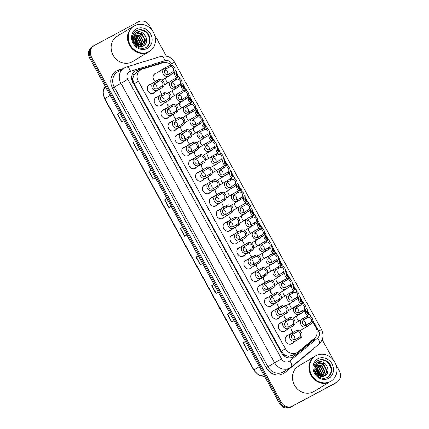 <?xml version="1.0" encoding="UTF-8"?>
<svg xmlns="http://www.w3.org/2000/svg" width="429" height="429" viewBox="0 0 429 429"><rect width="100%" height="100%" fill="white"/><g stroke="black" fill="none" stroke-linecap="round" stroke-linejoin="round"><path stroke-width="0.64" d="M155.362 81.472A4.746 4.226 -121.1 0 1 154.998 73.606A4.746 4.226 -121.1 0 1 155.164 73.509A4.746 4.226 -121.1 0 1 156.408 73.102M182.802 142.069A4.746 4.226 -121.1 0 1 181.698 143.082A4.746 4.226 -121.1 0 1 181.531 143.179A4.746 4.226 -121.1 0 1 175.579 141.109A4.746 4.226 -121.1 0 1 176.796 134.958A4.746 4.226 -121.1 0 1 176.963 134.867A4.746 4.226 -121.1 0 1 178.207 134.454M175.911 129.531A4.746 4.226 -121.1 0 1 174.807 130.545A4.746 4.226 -121.1 0 1 174.641 130.641A4.746 4.226 -121.1 0 1 168.688 128.577A4.746 4.226 -121.1 0 1 169.905 122.421A4.746 4.226 -121.1 0 1 170.072 122.329A4.746 4.226 -121.1 0 1 171.316 121.916M169.021 116.999A4.746 4.226 -121.1 0 1 167.916 118.007A4.746 4.226 -121.1 0 1 167.75 118.104A4.746 4.226 -121.1 0 1 161.792 116.039A4.746 4.226 -121.1 0 1 163.015 109.888A4.746 4.226 -121.1 0 1 163.181 109.792A4.746 4.226 -121.1 0 1 164.425 109.379M162.13 104.462A4.746 4.226 -121.1 0 1 161.025 105.475A4.746 4.226 -121.1 0 1 160.859 105.566A4.746 4.226 -121.1 0 1 154.901 103.502A4.746 4.226 -121.1 0 1 156.118 97.351A4.746 4.226 -121.1 0 1 156.285 97.254A4.746 4.226 -121.1 0 1 157.534 96.847M189.698 154.606A4.746 4.226 -121.1 0 1 188.588 155.62A4.746 4.226 -121.1 0 1 188.422 155.711A4.746 4.226 -121.1 0 1 182.47 153.646A4.746 4.226 -121.1 0 1 183.687 147.496A4.746 4.226 -121.1 0 1 183.853 147.399A4.746 4.226 -121.1 0 1 185.097 146.991M196.589 167.144A4.746 4.226 -121.1 0 1 195.485 168.157A4.746 4.226 -121.1 0 1 195.318 168.248A4.746 4.226 -121.1 0 1 189.361 166.184A4.746 4.226 -121.1 0 1 190.578 160.033A4.746 4.226 -121.1 0 1 190.744 159.937A4.746 4.226 -121.1 0 1 191.994 159.529M203.48 179.676A4.746 4.226 -121.1 0 1 202.375 180.689A4.746 4.226 -121.1 0 1 202.209 180.786A4.746 4.226 -121.1 0 1 196.251 178.721A4.746 4.226 -121.1 0 1 197.474 172.571A4.746 4.226 -121.1 0 1 197.64 172.474A4.746 4.226 -121.1 0 1 198.884 172.061M210.371 192.213A4.746 4.226 -121.1 0 1 209.266 193.227A4.746 4.226 -121.1 0 1 209.1 193.323A4.746 4.226 -121.1 0 1 203.148 191.254A4.746 4.226 -121.1 0 1 204.365 185.103A4.746 4.226 -121.1 0 1 204.531 185.012A4.746 4.226 -121.1 0 1 205.775 184.599M217.262 204.751A4.746 4.226 -121.1 0 1 216.157 205.764A4.746 4.226 -121.1 0 1 215.991 205.861A4.746 4.226 -121.1 0 1 210.038 203.791A4.746 4.226 -121.1 0 1 211.256 197.64A4.746 4.226 -121.1 0 1 211.422 197.544A4.746 4.226 -121.1 0 1 212.666 197.136M224.158 217.288A4.746 4.226 -121.1 0 1 223.053 218.302A4.746 4.226 -121.1 0 1 222.882 218.393A4.746 4.226 -121.1 0 1 216.929 216.329A4.746 4.226 -121.1 0 1 218.147 210.178A4.746 4.226 -121.1 0 1 218.313 210.081A4.746 4.226 -121.1 0 1 219.557 209.674M231.049 229.821A4.746 4.226 -121.1 0 1 229.944 230.834A4.746 4.226 -121.1 0 1 229.778 230.931A4.746 4.226 -121.1 0 1 223.82 228.866A4.746 4.226 -121.1 0 1 225.037 222.715A4.746 4.226 -121.1 0 1 225.204 222.619A4.746 4.226 -121.1 0 1 226.453 222.206M237.939 242.358A4.746 4.226 -121.1 0 1 236.835 243.372A4.746 4.226 -121.1 0 1 236.669 243.468A4.746 4.226 -121.1 0 1 230.711 241.404A4.746 4.226 -121.1 0 1 231.933 235.248A4.746 4.226 -121.1 0 1 232.1 235.156A4.746 4.226 -121.1 0 1 233.344 234.743M244.83 254.896A4.746 4.226 -121.1 0 1 243.726 255.909A4.746 4.226 -121.1 0 1 243.559 256.006A4.746 4.226 -121.1 0 1 237.607 253.936A4.746 4.226 -121.1 0 1 238.824 247.785A4.746 4.226 -121.1 0 1 238.991 247.694A4.746 4.226 -121.1 0 1 240.235 247.281M251.721 267.433A4.746 4.226 -121.1 0 1 250.616 268.447A4.746 4.226 -121.1 0 1 250.45 268.538A4.746 4.226 -121.1 0 1 244.498 266.473A4.746 4.226 -121.1 0 1 245.715 260.323A4.746 4.226 -121.1 0 1 245.881 260.226A4.746 4.226 -121.1 0 1 247.125 259.818M258.617 279.971A4.746 4.226 -121.1 0 1 257.513 280.984A4.746 4.226 -121.1 0 1 257.341 281.075A4.746 4.226 -121.1 0 1 251.389 279.011A4.746 4.226 -121.1 0 1 252.606 272.86A4.746 4.226 -121.1 0 1 252.772 272.764A4.746 4.226 -121.1 0 1 254.016 272.356M265.508 292.503A4.746 4.226 -121.1 0 1 264.403 293.516A4.746 4.226 -121.1 0 1 264.237 293.613A4.746 4.226 -121.1 0 1 258.279 291.548A4.746 4.226 -121.1 0 1 259.497 285.398A4.746 4.226 -121.1 0 1 259.663 285.301A4.746 4.226 -121.1 0 1 260.912 284.888M272.399 305.04A4.746 4.226 -121.1 0 1 271.294 306.054A4.746 4.226 -121.1 0 1 271.128 306.15A4.746 4.226 -121.1 0 1 265.17 304.081A4.746 4.226 -121.1 0 1 266.393 297.93A4.746 4.226 -121.1 0 1 266.559 297.839A4.746 4.226 -121.1 0 1 267.803 297.426M279.29 317.578A4.746 4.226 -121.1 0 1 278.185 318.591A4.746 4.226 -121.1 0 1 278.019 318.688A4.746 4.226 -121.1 0 1 272.066 316.618A4.746 4.226 -121.1 0 1 273.284 310.467A4.746 4.226 -121.1 0 1 273.45 310.371A4.746 4.226 -121.1 0 1 274.694 309.963M286.181 330.115A4.746 4.226 -121.1 0 1 285.076 331.129A4.746 4.226 -121.1 0 1 284.91 331.22A4.746 4.226 -121.1 0 1 278.957 329.156A4.746 4.226 -121.1 0 1 280.175 323.005A4.746 4.226 -121.1 0 1 280.341 322.908A4.746 4.226 -121.1 0 1 281.585 322.501M293.077 342.648A4.746 4.226 -121.1 0 1 291.972 343.661A4.746 4.226 -121.1 0 1 291.8 343.758A4.746 4.226 -121.1 0 1 285.848 341.693A4.746 4.226 -121.1 0 1 287.065 335.542A4.746 4.226 -121.1 0 1 287.232 335.446A4.746 4.226 -121.1 0 1 288.476 335.033M155.239 91.924A4.746 4.226 -121.1 0 1 154.129 92.937A4.746 4.226 -121.1 0 1 153.963 93.034A4.746 4.226 -121.1 0 1 148.01 90.964A4.746 4.226 -121.1 0 1 149.228 84.813A4.746 4.226 -121.1 0 1 149.394 84.717A4.746 4.226 -121.1 0 1 150.638 84.309M171.289 65.246A8.896 7.92 58.9 0 0 162.918 62.838L142.289 69.155A8.896 7.92 58.9 0 0 141.012 69.686A8.896 7.92 58.9 0 0 140.696 69.863A8.896 7.92 58.9 0 0 138.315 81.22L285.403 348.772A8.896 7.92 58.9 0 0 296.975 352.643A8.896 7.92 58.9 0 0 297.812 352.053L314.414 338.411A8.896 7.92 58.9 0 0 315.964 327.643L312.757 321.814M286.052 355.598A8.896 7.92 -121.1 0 1 283.242 353.834L283.317 353.968A2.965 2.638 58.9 0 0 286.052 355.598L288.25 356.172L292.54 355.325L296.975 352.643M136.578 72.362L133.821 75.268L133.108 77.397A2.965 2.638 58.9 0 0 133.001 80.55L132.196 80.984M133.001 80.55L133.076 80.684A8.896 7.92 -121.1 0 1 133.108 77.397M133.076 80.684L134.143 83.735L281.231 351.287L283.242 353.834M174.903 95.329A4.746 4.226 -121.1 0 1 172.683 90.363M181.794 107.867A4.746 4.226 -121.1 0 1 179.574 102.901M188.69 120.404A4.746 4.226 -121.1 0 1 186.47 115.433M195.581 132.936A4.746 4.226 -121.1 0 1 193.361 127.971M202.472 145.474A4.746 4.226 -121.1 0 1 200.252 140.508M209.363 158.011A4.746 4.226 -121.1 0 1 207.143 153.046M216.254 170.549A4.746 4.226 -121.1 0 1 214.033 165.578M223.15 183.081A4.746 4.226 -121.1 0 1 220.93 178.115M230.041 195.619A4.746 4.226 -121.1 0 1 227.82 190.653M236.931 208.156A4.746 4.226 -121.1 0 1 234.711 203.19M243.822 220.694A4.746 4.226 -121.1 0 1 241.602 215.728M250.713 233.231A4.746 4.226 -121.1 0 1 248.493 228.26M257.609 245.763A4.746 4.226 -121.1 0 1 255.389 240.798M264.5 258.301A4.746 4.226 -121.1 0 1 262.28 253.335M271.391 270.838A4.746 4.226 -121.1 0 1 269.171 265.873M278.282 283.376A4.746 4.226 -121.1 0 1 276.061 278.405M285.172 295.908A4.746 4.226 -121.1 0 1 282.952 290.942M292.069 308.446A4.746 4.226 -121.1 0 1 289.848 303.48M298.959 320.983A4.746 4.226 -121.1 0 1 296.739 316.017M168.012 82.792A4.746 4.226 -121.1 0 1 165.792 77.826M182.931 131.617A4.746 4.226 -121.1 0 1 180.7 126.641M176.04 119.08A4.746 4.226 -121.1 0 1 173.809 114.103M169.149 106.542A4.746 4.226 -121.1 0 1 166.919 101.566M162.253 94.01A4.746 4.226 -121.1 0 1 160.022 89.028M189.822 144.155A4.746 4.226 -121.1 0 1 187.591 139.173M196.713 156.692A4.746 4.226 -121.1 0 1 194.482 151.71M203.609 169.224A4.746 4.226 -121.1 0 1 201.378 164.248M210.5 181.762A4.746 4.226 -121.1 0 1 208.269 176.786M217.39 194.299A4.746 4.226 -121.1 0 1 215.16 189.323M224.281 206.837A4.746 4.226 -121.1 0 1 222.05 201.855M231.172 219.369A4.746 4.226 -121.1 0 1 228.941 214.393M238.068 231.907A4.746 4.226 -121.1 0 1 235.837 226.93M244.959 244.444A4.746 4.226 -121.1 0 1 242.728 239.468M251.85 256.982A4.746 4.226 -121.1 0 1 249.619 252M258.741 269.514A4.746 4.226 -121.1 0 1 256.51 264.537M265.631 282.051A4.746 4.226 -121.1 0 1 263.401 277.075M272.528 294.589A4.746 4.226 -121.1 0 1 270.297 289.613M279.418 307.126A4.746 4.226 -121.1 0 1 277.188 302.145M286.309 319.664A4.746 4.226 -121.1 0 1 284.078 314.682M293.2 332.196A4.746 4.226 -121.1 0 1 290.969 327.22M335.859 364.505L339.334 370.833A8.896 7.92 -121.1 0 1 336.953 382.191L336.025 382.748A8.896 7.92 -121.1 0 1 335.714 382.925L291.506 406.628A8.896 7.92 -121.1 0 1 280.239 402.579L90.589 57.609A8.896 7.92 -121.1 0 1 92.975 46.252L92.047 46.809A8.896 7.92 -121.1 0 0 89.666 58.167L279.311 403.137A8.896 7.92 -121.1 0 0 290.578 407.185L334.792 383.488A8.896 7.92 -121.1 0 0 335.103 383.306L336.025 382.748A8.896 7.92 -121.1 0 1 335.714 382.925L291.506 406.628A8.896 7.92 -121.1 0 1 280.239 402.579L90.589 57.609A8.896 7.92 -121.1 0 1 92.975 46.252A8.896 7.92 -121.1 0 1 93.286 46.075M245.42 341.484L243.136 342.819L247.42 350.611L249.689 349.244M245.404 341.452L243.136 342.819M229.708 312.907L227.429 314.248L231.714 322.04L233.977 320.672M229.692 312.88L227.429 314.248M214.001 284.336L211.722 285.671L216.002 293.463L218.27 292.095M213.985 284.304L211.722 285.671M198.295 255.759L196.01 257.094L200.295 264.891L202.558 263.524M198.278 255.732L196.01 257.094M119.75 112.886L117.466 114.227L121.75 122.018L124.019 120.651M119.734 112.859L117.466 114.227M135.457 141.463L133.178 142.798L137.457 150.595L139.725 149.228M135.441 141.431L133.178 142.798M151.164 170.034L148.884 171.375L153.169 179.166L155.432 177.799M151.147 170.007L148.884 171.375M166.876 198.611L164.591 199.946L168.876 207.743L171.144 206.376M166.86 198.579L164.591 199.946M182.582 227.182L180.303 228.523L184.588 236.315L186.851 234.947M182.566 227.156L180.303 228.523M163.288 62.736A8.896 7.92 58.9 0 0 160.521 63.031L136.792 70.297A8.896 7.92 58.9 0 0 135.516 70.828A8.896 7.92 58.9 0 0 135.205 71.005A8.896 7.92 58.9 0 0 132.818 82.363L281.622 353.035A8.896 7.92 58.9 0 0 293.2 356.907A8.896 7.92 58.9 0 0 294.037 356.317L313.127 340.626A8.896 7.92 58.9 0 0 315.358 337.473M336.953 382.191A8.896 7.92 -121.1 0 1 336.642 382.368L292.428 406.07A8.896 7.92 -121.1 0 1 281.161 402.021L91.516 57.052A8.896 7.92 -121.1 0 1 93.897 45.694A8.896 7.92 -121.1 0 1 94.208 45.512L138.422 21.815A8.896 7.92 -121.1 0 1 149.689 25.863L152.182 30.405M154.494 34.604L166.345 56.161M322.233 339.72L333.548 360.306M314.2 338.583A8.896 7.92 -121.1 0 1 312.205 341.184L293.114 356.874A8.896 7.92 -121.1 0 1 292.728 357.169M134.754 71.3A8.896 7.92 -121.1 0 1 135.87 70.855L159.593 63.594A8.896 7.92 -121.1 0 1 161.492 63.278M162.918 87.226L158.339 89.908C153.319 93.114 148.772 84.84 154.134 82.255L158.719 79.59A4.446 3.958 58.9 0 1 163.61 81.907A4.446 3.958 58.9 0 1 162.918 87.226L162.183 85.886A2.965 2.638 58.9 0 0 162.446 82.534A2.965 2.638 58.9 0 0 159.459 80.931L154.869 83.591C151.823 85.409 154.461 90.208 157.604 88.572L158.939 87.956M152.719 93.442L159.459 89.371M148.123 85.827L155.175 81.574M159.459 80.931L158.719 79.59M156.821 88.739A2.965 2.638 58.9 0 0 154.145 84.39M158.746 88.068L162.183 85.886M166.747 68.597L165.723 69.316C162.682 71.134 165.315 75.928 168.458 74.292L173.037 71.605A2.965 2.638 58.9 0 0 173.305 68.254A2.965 2.638 58.9 0 0 170.313 66.651L166.559 68.704M167.675 74.458A2.965 2.638 58.9 0 0 165.004 70.109M173.037 71.605L173.777 72.946L169.192 75.627C164.178 78.834 159.631 70.565 164.988 67.975L169.578 65.31L170.313 66.651M153.893 74.619L166.034 67.299M173.777 72.946A4.446 3.958 58.9 0 0 174.469 67.632A4.446 3.958 58.9 0 0 169.578 65.31M161.964 80.137L170.318 75.091M177.354 76.346L175.82 73.729M179.579 78.319L179.949 78.094A4.446 3.958 58.9 0 1 179.376 78.201M174.962 70.935L175.756 70.458A4.446 3.958 58.9 0 0 177.043 77.735M175.933 72.801L178.207 76.705M175.756 70.458L176.491 71.799A2.965 2.638 58.9 0 0 176.222 75.15A2.965 2.638 58.9 0 0 179.215 76.753L179.949 78.094M169.809 99.759L165.229 102.445C160.215 105.652 155.668 97.378 161.025 94.793L165.61 92.122A4.446 3.958 58.9 0 1 170.506 94.444A4.446 3.958 58.9 0 1 169.809 99.759L169.074 98.418A2.965 2.638 58.9 0 0 169.342 95.072A2.965 2.638 58.9 0 0 166.35 93.463L161.76 96.128C158.714 97.946 161.352 102.745 164.495 101.105L165.83 100.493M159.609 105.979L166.35 101.904M155.014 98.364L162.065 94.112M166.35 93.463L165.61 92.122M163.712 101.271A2.965 2.638 58.9 0 0 161.041 96.927M165.637 100.606L169.074 98.418M176.7 112.296L172.12 114.977C167.106 118.19 162.559 109.915 167.916 107.33L172.506 104.66A4.446 3.958 58.9 0 1 177.397 106.982A4.446 3.958 58.9 0 1 176.7 112.296L175.965 110.955A2.965 2.638 58.9 0 0 176.233 107.604A2.965 2.638 58.9 0 0 173.241 106.001L168.651 108.666C165.605 110.484 168.243 115.278 171.386 113.642L172.721 113.031M166.506 118.517L173.241 114.441M161.91 110.902L168.956 106.649M173.241 106.001L172.506 104.66M170.603 113.808A2.965 2.638 58.9 0 0 167.932 109.465M172.528 113.143L175.965 110.955M183.596 124.834L179.016 127.515C173.997 130.722 169.45 122.453 174.807 119.863L179.397 117.197A4.446 3.958 58.9 0 1 184.288 119.519A4.446 3.958 58.9 0 1 183.596 124.834L182.856 123.493A2.965 2.638 58.9 0 0 183.124 120.141A2.965 2.638 58.9 0 0 180.132 118.538L175.541 121.203C172.501 123.021 175.134 127.815 178.282 126.18L179.612 125.568M173.396 131.054L180.137 126.979M168.801 123.434L175.852 119.187M180.132 118.538L179.397 117.197M177.493 126.346A2.965 2.638 58.9 0 0 174.823 121.997M179.419 125.681L182.856 123.493M190.487 137.371L185.907 140.052C180.888 143.259 176.34 134.985 181.698 132.4L186.288 129.735A4.446 3.958 58.9 0 1 191.178 132.057A4.446 3.958 58.9 0 1 190.487 137.371L189.752 136.031A2.965 2.638 58.9 0 0 190.015 132.679A2.965 2.638 58.9 0 0 187.023 131.076L182.432 133.735C179.392 135.553 182.03 140.353 185.172 138.717L186.508 138.106M180.287 143.586L187.028 139.516M175.692 135.972L182.743 131.724M187.023 131.076L186.288 129.735M184.39 138.883A2.965 2.638 58.9 0 0 181.714 134.534M186.315 138.218L189.752 136.031M173.638 81.135L172.614 81.848C169.573 83.666 172.211 88.465 175.354 86.83L179.928 84.143A2.965 2.638 58.9 0 0 180.196 80.791A2.965 2.638 58.9 0 0 177.204 79.188L173.45 81.242M174.571 86.996A2.965 2.638 58.9 0 0 171.895 82.647M179.928 84.143L180.668 85.484L176.088 88.165C171.069 91.372 166.522 83.097 171.879 80.513L176.469 77.847L177.204 79.188M164.119 85.14L172.925 79.832M180.668 85.484A4.446 3.958 58.9 0 0 181.36 80.169A4.446 3.958 58.9 0 0 176.469 77.847M168.854 92.675L177.209 87.629M180.529 93.667L179.504 94.385C176.464 96.203 179.102 101.003 182.245 99.362L186.824 96.681A2.965 2.638 58.9 0 0 187.087 93.329A2.965 2.638 58.9 0 0 184.1 91.72L180.346 93.779M181.462 99.528A2.965 2.638 58.9 0 0 178.786 95.184M186.824 96.681L187.559 98.016L182.979 100.702C177.96 103.909 173.413 95.635 178.775 93.05L183.36 90.38L184.1 91.72M171.01 97.678L179.815 92.369M187.559 98.016A4.446 3.958 58.9 0 0 188.251 92.702A4.446 3.958 58.9 0 0 183.36 90.38M175.745 105.212L184.1 100.161M187.419 106.204L186.401 106.923C183.355 108.741 185.993 113.54 189.135 111.899L193.715 109.213A2.965 2.638 58.9 0 0 193.983 105.861A2.965 2.638 58.9 0 0 190.991 104.258L187.237 106.312M188.352 112.066A2.965 2.638 58.9 0 0 185.682 107.722M193.715 109.213L194.45 110.553L189.87 113.235C184.856 116.447 180.309 108.172 185.666 105.588L190.251 102.917L190.991 104.258M177.906 110.215L186.706 104.907M194.45 110.553A4.446 3.958 58.9 0 0 195.141 105.239A4.446 3.958 58.9 0 0 190.251 102.917M182.636 117.75L190.991 112.698M184.245 88.883L182.716 86.267M186.47 90.851L186.846 90.632A4.446 3.958 58.9 0 1 186.266 90.739M181.853 83.473L182.647 82.995A4.446 3.958 58.9 0 0 183.939 90.272M182.824 85.339L185.097 89.243M182.647 82.995L183.381 84.336A2.965 2.638 58.9 0 0 183.113 87.682A2.965 2.638 58.9 0 0 186.106 89.291L186.846 90.632M191.141 101.421L189.607 98.804M193.366 103.389L193.736 103.164A4.446 3.958 58.9 0 1 193.157 103.276M188.744 96.01L189.538 95.528A4.446 3.958 58.9 0 0 190.83 102.81M189.72 97.871L191.988 101.78M189.538 95.528L190.272 96.868A2.965 2.638 58.9 0 0 190.009 100.22A2.965 2.638 58.9 0 0 192.996 101.829L193.736 103.164M198.032 113.958L196.498 111.336M200.257 115.927L200.627 115.701A4.446 3.958 58.9 0 1 200.048 115.809M195.635 108.548L196.428 108.065A4.446 3.958 58.9 0 0 197.721 115.347M196.611 110.409L198.879 114.318M196.428 108.065L197.168 109.406A2.965 2.638 58.9 0 0 196.9 112.757A2.965 2.638 58.9 0 0 199.893 114.361L200.627 115.701M204.923 126.496L203.389 123.874M207.148 128.464L207.518 128.239A4.446 3.958 58.9 0 1 206.944 128.346M202.526 121.08L203.319 120.603A4.446 3.958 58.9 0 0 204.612 127.88M203.502 122.946L205.77 126.85M203.319 120.603L204.059 121.943A2.965 2.638 58.9 0 0 203.791 125.295A2.965 2.638 58.9 0 0 206.783 126.898L207.518 128.239M148.938 51.7A14.827 13.197 -121.1 0 1 148.879 51.737A14.827 13.197 -121.1 0 1 148.359 52.032A14.827 13.197 -121.1 0 1 129.751 45.576A14.827 13.197 -121.1 0 1 133.558 26.351A14.827 13.197 -121.1 0 1 133.617 26.319M148.879 51.737L132.405 61.679A14.827 13.197 -121.1 0 1 131.88 61.98A14.827 13.197 -121.1 0 1 113.272 55.518A14.827 13.197 -121.1 0 1 117.079 36.299L133.558 26.351M149.517 51.351L148.997 51.668A14.827 13.197 -121.1 0 1 148.477 51.963A14.827 13.197 -121.1 0 1 129.869 45.506A14.827 13.197 -121.1 0 1 133.676 26.282L134.197 25.971A14.827 13.197 -121.1 0 1 134.717 25.67A14.827 13.197 -121.1 0 1 153.325 32.132A14.827 13.197 -121.1 0 1 149.517 51.351A14.827 13.197 -121.1 0 1 148.997 51.646A14.827 13.197 -121.1 0 1 130.389 45.19A14.827 13.197 -121.1 0 1 134.197 25.971M135.998 30.909A9.669 8.607 -121.1 0 1 136.041 30.888A9.669 8.607 -121.1 0 1 148.08 34.931A9.669 8.607 -121.1 0 1 145.983 47.453M135.8 34.497C142.144 30.647 148.75 43.254 141.522 46.681M133.339 41.983L133.837 36.964L136.17 34.272C142.514 30.421 149.12 43.034 141.892 46.461L141.538 46.632M135.087 35.055L140.256 36.025L143.243 42.042L141.297 46.67M135.248 34.91L140.626 35.8L143.608 41.822L141.436 46.648M134.497 35.736L138.787 36.91L141.774 42.927L140.562 46.713M134.636 35.553L139.157 36.685L142.138 42.707L140.766 46.713M134.004 36.578L137.318 37.795L140.304 43.817L139.656 46.654M134.116 36.352L137.688 37.575L140.669 43.592L139.897 46.681M133.612 37.623L135.854 38.68L138.835 44.702L138.605 46.412L134.636 38.32L133.596 37.677M133.698 37.339L136.218 38.46L139.2 44.482L138.883 46.493M133.387 38.964L134.384 39.57L137.36 45.882M133.419 38.589L134.749 39.345L137.736 45.367L137.693 46.053M133.44 40.353L136.186 45.131M133.837 36.964C132.754 40.562 133.827 43.479 137.055 45.721L137.242 45.817C139.221 46.884 141.168 46.997 143.082 46.155C151.453 42.46 143.554 28.191 136.175 32.459L132.518 37.237M136.32 32.395L141.978 33.891L145.94 41.693L145.683 43.833M136.631 32.266L142.16 33.778L146.128 41.581L145.946 43.367M134.186 37.795L134.819 38.208L138.771 45.576M330.303 381.606A14.827 13.197 -121.1 0 1 330.244 381.638A14.827 13.197 -121.1 0 1 329.724 381.933A14.827 13.197 -121.1 0 1 311.116 375.477A14.827 13.197 -121.1 0 1 314.924 356.258A14.827 13.197 -121.1 0 1 314.983 356.22M330.244 381.638L313.771 391.586A14.827 13.197 -121.1 0 1 313.25 391.881A14.827 13.197 -121.1 0 1 294.637 385.424A14.827 13.197 -121.1 0 1 298.445 366.2L314.924 356.258M330.882 381.258L330.362 381.569A14.827 13.197 -121.1 0 1 329.842 381.864A14.827 13.197 -121.1 0 1 311.234 375.407A14.827 13.197 -121.1 0 1 315.042 356.188L315.562 355.872A14.827 13.197 -121.1 0 1 316.082 355.577A14.827 13.197 -121.1 0 1 334.69 362.033A14.827 13.197 -121.1 0 1 330.882 381.258A14.827 13.197 -121.1 0 1 330.362 381.553A14.827 13.197 -121.1 0 1 311.754 375.091A14.827 13.197 -121.1 0 1 315.562 355.872M317.369 360.816A9.669 8.607 -121.1 0 1 317.412 360.789A9.669 8.607 -121.1 0 1 329.445 364.838A9.669 8.607 -121.1 0 1 327.354 377.354M317.165 364.398C323.509 360.548 330.115 373.16 322.887 376.587M314.704 371.889L315.202 366.87L317.535 364.178C323.879 360.328 330.486 372.94 323.257 376.362L322.908 376.539M316.452 364.961L321.621 365.926L324.608 371.948L322.662 376.571M316.613 364.811L321.991 365.706L324.973 371.723L322.806 376.555M315.862 365.642L320.152 366.811L323.139 372.833L321.927 376.619M316.001 365.454L320.522 366.591L323.504 372.608L322.131 376.614M315.369 366.484L318.688 367.696L321.67 373.718L321.026 376.555M315.481 366.253L319.053 367.476L322.034 373.498L321.262 376.587M314.977 367.524L317.219 368.586L320.2 374.603L319.97 376.319M315.068 367.245L317.583 368.361L320.57 374.383L320.249 376.399M314.752 368.865L315.749 369.471L318.726 375.788M314.784 368.495L316.114 369.251L319.101 375.268L319.058 375.96M314.806 370.254L317.551 375.032M315.202 366.87C314.119 370.463 315.192 373.38 318.42 375.622L318.608 375.724C320.586 376.785 322.533 376.898 324.447 376.061C332.818 372.367 324.919 358.092 317.54 362.366L313.883 367.144M317.685 362.296L323.343 363.792L327.311 371.6L327.048 373.734M314.961 367.583L316.001 368.221L319.959 376.313M317.996 362.167L323.525 363.679L327.493 371.487L327.311 373.273M315.551 367.696L316.184 368.114L320.141 375.482M194.316 118.742L193.291 119.46C190.245 121.278 192.884 126.072 196.026 124.437L200.606 121.75A2.965 2.638 58.9 0 0 200.874 118.399A2.965 2.638 58.9 0 0 197.882 116.795L194.128 118.849M195.243 124.603A2.965 2.638 58.9 0 0 192.573 120.254M200.606 121.75L201.34 123.091L196.761 125.772C191.747 128.979 187.2 120.71 192.557 118.125L197.147 115.455L197.882 116.795M184.797 122.753L193.597 117.444M201.34 123.091A4.446 3.958 58.9 0 0 202.038 117.777A4.446 3.958 58.9 0 0 197.147 115.455M189.527 130.282L197.882 125.236M197.378 149.903L192.798 152.59C187.779 155.797 183.231 147.522 188.594 144.938L193.179 142.272A4.446 3.958 58.9 0 1 198.069 144.589A4.446 3.958 58.9 0 1 197.378 149.903L196.643 148.568A2.965 2.638 58.9 0 0 196.906 145.216A2.965 2.638 58.9 0 0 193.919 143.608L189.328 146.273C186.283 148.091 188.921 152.89 192.063 151.255L193.399 150.638M194.214 151.882L193.919 152.054M182.582 148.509L189.634 144.257M193.919 143.608L193.179 142.272M191.28 151.421A2.965 2.638 58.9 0 0 188.604 147.072M193.206 150.751L196.643 148.568M204.268 162.441L199.689 165.122C194.675 168.334 190.127 160.06 195.485 157.475L200.07 154.805A4.446 3.958 58.9 0 1 204.965 157.127A4.446 3.958 58.9 0 1 204.268 162.441L203.534 161.1A2.965 2.638 58.9 0 0 203.802 157.749A2.965 2.638 58.9 0 0 200.81 156.145L196.219 158.81C193.173 160.628 195.812 165.428 198.954 163.787L200.289 163.176M194.069 168.661L200.81 164.586M189.473 161.047L196.525 156.794M200.81 156.145L200.07 154.805M198.171 163.953A2.965 2.638 58.9 0 0 195.501 159.609M200.096 163.288L203.534 161.1M211.159 174.978L206.58 177.66C201.566 180.866 197.018 172.597 202.375 170.013L206.966 167.342A4.446 3.958 58.9 0 1 211.856 169.664A4.446 3.958 58.9 0 1 211.159 174.978L210.424 173.638A2.965 2.638 58.9 0 0 210.693 170.286A2.965 2.638 58.9 0 0 207.7 168.683L203.11 171.348C200.064 173.166 202.703 177.96 205.845 176.324L207.18 175.713M200.965 181.199L207.7 177.123M196.369 173.584L203.416 169.332M207.7 168.683L206.966 167.342M205.062 176.491A2.965 2.638 58.9 0 0 202.391 172.147M206.987 175.826L210.424 173.638M218.055 187.516L213.476 190.197C208.456 193.404 203.909 185.135 209.266 182.545L213.857 179.88A4.446 3.958 58.9 0 1 218.747 182.202A4.446 3.958 58.9 0 1 218.055 187.516L217.315 186.175A2.965 2.638 58.9 0 0 217.583 182.824A2.965 2.638 58.9 0 0 214.591 181.22L210.001 183.88C206.96 185.698 209.599 190.497 212.741 188.862L214.071 188.251M207.856 193.731L214.597 189.661M203.26 186.116L210.312 181.869M214.591 181.22L213.857 179.88M211.953 189.028A2.965 2.638 58.9 0 0 209.282 184.679M213.878 188.363L217.315 186.175M201.206 131.279L200.182 131.993C197.142 133.81 199.775 138.61 202.917 136.974L207.497 134.288A2.965 2.638 58.9 0 0 207.765 130.936A2.965 2.638 58.9 0 0 204.772 129.333L201.019 131.387M202.134 137.141A2.965 2.638 58.9 0 0 199.464 132.792M207.497 134.288L208.237 135.628L203.652 138.31C198.638 141.516 194.09 133.247 199.447 130.657L204.038 127.992L204.772 129.333M191.688 135.285L200.493 129.982M208.237 135.628A4.446 3.958 58.9 0 0 208.928 130.314A4.446 3.958 58.9 0 0 204.038 127.992M196.423 142.819L204.778 137.773M208.097 143.817L207.073 144.53C204.032 146.348 206.671 151.147 209.813 149.512L214.387 146.825A2.965 2.638 58.9 0 0 214.656 143.474A2.965 2.638 58.9 0 0 211.663 141.865L207.909 143.924M209.03 149.678A2.965 2.638 58.9 0 0 206.354 145.329M214.387 146.825L215.127 148.161L210.548 150.847C205.529 154.054 200.981 145.78 206.338 143.195L210.929 140.53L211.663 141.865M198.579 147.823L207.384 142.514M215.127 148.161A4.446 3.958 58.9 0 0 215.819 142.846A4.446 3.958 58.9 0 0 210.929 140.53M203.314 155.357L211.669 150.311M214.988 156.349L213.964 157.068C210.923 158.886 213.562 163.685 216.704 162.044L221.284 159.357A2.965 2.638 58.9 0 0 221.546 156.006A2.965 2.638 58.9 0 0 218.559 154.402L214.806 156.456M215.921 162.21A2.965 2.638 58.9 0 0 213.245 157.867M221.284 159.357L222.018 160.698L217.439 163.379C212.419 166.591 207.872 158.317 213.234 155.732L217.819 153.062L218.559 154.402M205.47 160.36L214.275 155.051M222.018 160.698A4.446 3.958 58.9 0 0 222.71 155.384A4.446 3.958 58.9 0 0 217.819 153.062M210.205 167.895L218.559 162.843M221.879 168.887L220.86 169.605C217.814 171.423 220.452 176.217 223.595 174.582L228.174 171.895A2.965 2.638 58.9 0 0 228.442 168.543A2.965 2.638 58.9 0 0 225.45 166.94L221.696 168.994M222.812 174.748A2.965 2.638 58.9 0 0 220.141 170.404M228.174 171.895L228.909 173.236L224.329 175.917C219.316 179.124 214.768 170.855 220.125 168.27L224.71 165.599L225.45 166.94M212.366 172.898L221.166 167.589M228.909 173.236A4.446 3.958 58.9 0 0 229.606 167.921A4.446 3.958 58.9 0 0 224.71 165.599M217.095 180.427L225.45 175.381M211.813 139.028L210.28 136.411M214.039 140.996L214.409 140.776A4.446 3.958 58.9 0 1 213.835 140.884M209.422 133.617L210.215 133.14A4.446 3.958 58.9 0 0 211.508 140.417M210.392 135.484L212.666 139.387M210.215 133.14L210.95 134.481A2.965 2.638 58.9 0 0 210.682 137.832A2.965 2.638 58.9 0 0 213.674 139.436L214.409 140.776M218.704 151.566L217.176 148.949M220.93 153.534L221.305 153.309A4.446 3.958 58.9 0 1 220.726 153.421M216.313 146.155L217.106 145.678A4.446 3.958 58.9 0 0 218.399 152.955M217.283 148.016L219.557 151.925M217.106 145.678L217.841 147.013A2.965 2.638 58.9 0 0 217.573 150.364A2.965 2.638 58.9 0 0 220.565 151.973L221.305 153.309M225.6 164.103L224.067 161.481M227.826 166.071L228.196 165.846A4.446 3.958 58.9 0 1 227.617 165.959M223.203 158.692L223.997 158.21A4.446 3.958 58.9 0 0 225.289 165.492M224.179 160.553L226.448 164.463M223.997 158.21L224.732 159.55A2.965 2.638 58.9 0 0 224.469 162.902A2.965 2.638 58.9 0 0 227.456 164.505L228.196 165.846M224.946 200.053L220.367 202.735C215.347 205.941 210.8 197.667 216.157 195.082L220.747 192.417A4.446 3.958 58.9 0 1 225.638 194.734A4.446 3.958 58.9 0 1 224.946 200.053L224.211 198.713A2.965 2.638 58.9 0 0 224.474 195.361A2.965 2.638 58.9 0 0 221.482 193.752L216.892 196.418C213.851 198.236 216.489 203.035 219.632 201.399L220.967 200.783M214.747 206.269L221.487 202.198M210.151 198.654L217.203 194.401M221.482 193.752L220.747 192.417M218.849 201.566A2.965 2.638 58.9 0 0 216.173 197.217M220.774 200.895L224.211 198.713M231.837 212.586L227.257 215.272C222.238 218.479 217.691 210.205 223.053 207.62L227.638 204.949A4.446 3.958 58.9 0 1 232.529 207.271A4.446 3.958 58.9 0 1 231.837 212.586L231.102 211.245A2.965 2.638 58.9 0 0 231.365 207.899A2.965 2.638 58.9 0 0 228.378 206.29L223.788 208.955C220.742 210.773 223.38 215.572 226.523 213.932L227.858 213.32M221.637 218.806L228.378 214.731M217.042 211.191L224.094 206.939M228.378 206.29L227.638 204.949M225.74 214.098A2.965 2.638 58.9 0 0 223.064 209.754M227.665 213.433L231.102 211.245M238.728 225.123L234.148 227.804C229.134 231.017 224.587 222.742 229.944 220.157L234.529 217.487A4.446 3.958 58.9 0 1 239.425 219.809A4.446 3.958 58.9 0 1 238.728 225.123L237.993 223.782A2.965 2.638 58.9 0 0 238.261 220.431A2.965 2.638 58.9 0 0 235.269 218.828L230.679 221.493C227.633 223.311 230.271 228.105 233.414 226.469L234.749 225.858M228.534 231.344L235.269 227.268M223.933 223.729L230.984 219.476M235.269 218.828L234.529 217.487M232.631 226.635A2.965 2.638 58.9 0 0 229.96 222.292M234.556 225.97L237.993 223.782M245.619 237.661L241.039 240.342C236.025 243.549 231.478 235.28 236.835 232.69L241.425 230.024A4.446 3.958 58.9 0 1 246.316 232.346A4.446 3.958 58.9 0 1 245.619 237.661L244.884 236.32A2.965 2.638 58.9 0 0 245.152 232.968A2.965 2.638 58.9 0 0 242.16 231.365L237.569 234.03C234.524 235.848 237.162 240.642 240.304 239.007L241.64 238.395M235.424 243.876L242.16 239.806M230.829 236.261L237.881 232.014M242.16 231.365L241.425 230.024M239.521 239.173A2.965 2.638 58.9 0 0 236.851 234.824M241.447 238.508L244.884 236.32M252.515 250.198L247.935 252.879C242.916 256.086 238.368 247.812 243.726 245.227L248.316 242.562A4.446 3.958 58.9 0 1 253.207 244.884A4.446 3.958 58.9 0 1 252.515 250.198L251.775 248.858A2.965 2.638 58.9 0 0 252.043 245.506A2.965 2.638 58.9 0 0 249.051 243.903L244.46 246.562C241.42 248.38 244.058 253.18 247.201 251.544L248.53 250.927M242.315 256.413L249.056 252.343M237.72 248.799L244.771 244.546M249.051 243.903L248.316 242.562M246.412 251.71A2.965 2.638 58.9 0 0 243.742 247.361M248.337 251.045L251.775 248.858M259.406 262.73L254.826 265.417C249.807 268.624 245.259 260.349 250.616 257.765L255.207 255.099A4.446 3.958 58.9 0 1 260.097 257.416A4.446 3.958 58.9 0 1 259.406 262.73L258.671 261.395A2.965 2.638 58.9 0 0 258.934 258.043A2.965 2.638 58.9 0 0 255.941 256.435L251.351 259.1C248.311 260.918 250.949 265.717 254.091 264.082L255.427 263.465M249.206 268.951L255.947 264.881M244.61 261.336L251.662 257.084M255.941 256.435L255.207 255.099M253.308 264.248A2.965 2.638 58.9 0 0 250.633 259.899M255.234 263.578L258.671 261.395M228.775 181.424L227.751 182.137C224.705 183.955 227.343 188.755 230.486 187.119L235.065 184.432A2.965 2.638 58.9 0 0 235.333 181.081A2.965 2.638 58.9 0 0 232.341 179.478L228.587 181.531M229.703 187.285A2.965 2.638 58.9 0 0 227.032 182.936M235.065 184.432L235.8 185.773L231.22 188.454C226.206 191.661 221.659 183.392 227.016 180.802L231.606 178.137L232.341 179.478M219.257 185.435L228.056 180.126M235.8 185.773A4.446 3.958 58.9 0 0 236.497 180.459A4.446 3.958 58.9 0 0 231.606 178.137M223.986 192.964L232.341 187.918M235.666 193.962L234.642 194.675C231.601 196.493 234.234 201.292 237.382 199.657L241.956 196.97A2.965 2.638 58.9 0 0 242.224 193.618A2.965 2.638 58.9 0 0 239.232 192.015L235.478 194.069M236.594 199.823A2.965 2.638 58.9 0 0 233.923 195.474M241.956 196.97L242.696 198.311L238.111 200.992C233.097 204.199 228.55 195.924 233.907 193.34L238.497 190.674L239.232 192.015M226.147 197.967L234.953 192.659M242.696 198.311A4.446 3.958 58.9 0 0 243.388 192.991A4.446 3.958 58.9 0 0 238.497 190.674M230.882 205.502L239.237 200.456M242.557 206.494L241.532 207.212C238.492 209.03 241.13 213.83 244.273 212.189L248.847 209.502A2.965 2.638 58.9 0 0 249.115 206.156A2.965 2.638 58.9 0 0 246.123 204.547L242.374 206.606M243.49 212.355A2.965 2.638 58.9 0 0 240.814 208.011M248.847 209.502L249.587 210.843L245.007 213.529C239.988 216.736 235.441 208.462 240.798 205.877L245.388 203.207L246.123 204.547M233.038 210.505L241.843 205.196M249.587 210.843A4.446 3.958 58.9 0 0 250.279 205.529A4.446 3.958 58.9 0 0 245.388 203.207M237.773 218.039L246.128 212.988M249.447 219.031L248.429 219.75C245.383 221.568 248.021 226.362 251.163 224.726L255.743 222.04A2.965 2.638 58.9 0 0 256.006 218.688A2.965 2.638 58.9 0 0 253.019 217.085L249.265 219.139M250.38 224.893A2.965 2.638 58.9 0 0 247.705 220.549M255.743 222.04L256.478 223.38L251.898 226.062C246.879 229.274 242.331 220.999 247.694 218.415L252.279 215.744L253.019 217.085M239.929 223.042L248.734 217.734M256.478 223.38A4.446 3.958 58.9 0 0 257.169 218.066A4.446 3.958 58.9 0 0 252.279 215.744M244.664 230.577L253.019 225.525M256.338 231.569L255.319 232.287C252.273 234.105 254.912 238.899 258.054 237.264L262.634 234.577A2.965 2.638 58.9 0 0 262.902 231.226A2.965 2.638 58.9 0 0 259.91 229.622L256.156 231.676M257.271 237.43A2.965 2.638 58.9 0 0 254.601 233.081M262.634 234.577L263.368 235.918L258.789 238.599C253.775 241.806 249.228 233.537 254.585 230.947L259.17 228.282L259.91 229.622M246.825 235.58L255.625 230.271M263.368 235.918A4.446 3.958 58.9 0 0 264.066 230.604A4.446 3.958 58.9 0 0 259.17 228.282M251.555 243.109L259.91 238.063M263.234 244.106L262.21 244.82C259.164 246.637 261.803 251.437 264.945 249.801L269.525 247.115A2.965 2.638 58.9 0 0 269.793 243.763A2.965 2.638 58.9 0 0 266.8 242.16L263.047 244.214M264.162 249.968A2.965 2.638 58.9 0 0 261.492 245.619M269.525 247.115L270.259 248.455L265.68 251.137C260.666 254.343 256.118 246.074 261.476 243.484L266.066 240.819L266.8 242.16M253.716 248.112L262.516 242.809M270.259 248.455A4.446 3.958 58.9 0 0 270.956 243.141A4.446 3.958 58.9 0 0 266.066 240.819M258.446 255.646L266.8 250.6M232.491 176.641L230.958 174.018M234.717 178.609L235.087 178.384A4.446 3.958 58.9 0 1 234.507 178.491M230.094 171.225L230.888 170.747A4.446 3.958 58.9 0 0 232.18 178.03M231.07 173.091L233.338 176.995M230.888 170.747L231.628 172.088A2.965 2.638 58.9 0 0 231.36 175.44A2.965 2.638 58.9 0 0 234.352 177.043L235.087 178.384M239.382 189.173L237.848 186.556M241.607 191.141L241.977 190.921A4.446 3.958 58.9 0 1 241.404 191.028M236.985 183.762L237.779 183.285A4.446 3.958 58.9 0 0 239.071 190.562M237.961 185.628L240.229 189.532M237.779 183.285L238.519 184.626A2.965 2.638 58.9 0 0 238.251 187.977A2.965 2.638 58.9 0 0 241.243 189.58L241.977 190.921M246.273 201.71L244.744 199.094M248.498 203.678L248.868 203.459A4.446 3.958 58.9 0 1 248.294 203.566M243.881 196.3L244.675 195.822A4.446 3.958 58.9 0 0 245.967 203.099M244.852 198.166L247.125 202.07M244.675 195.822L245.409 197.163A2.965 2.638 58.9 0 0 245.141 200.509A2.965 2.638 58.9 0 0 248.134 202.118L248.868 203.459M253.164 214.248L251.635 211.631M255.389 216.216L255.764 215.991A4.446 3.958 58.9 0 1 255.185 216.103M250.772 208.837L251.566 208.355A4.446 3.958 58.9 0 0 252.858 215.637M251.743 210.698L254.016 214.607M251.566 208.355L252.3 209.695A2.965 2.638 58.9 0 0 252.032 213.047A2.965 2.638 58.9 0 0 255.024 214.65L255.764 215.991M260.06 226.785L258.526 224.163M262.285 228.754L262.655 228.528A4.446 3.958 58.9 0 1 262.076 228.636M257.663 221.375L258.456 220.892A4.446 3.958 58.9 0 0 259.749 228.174M258.639 223.236L260.907 227.145M258.456 220.892L259.191 222.233A2.965 2.638 58.9 0 0 258.928 225.584A2.965 2.638 58.9 0 0 261.915 227.188L262.655 228.528M266.951 239.323L265.417 236.701M269.176 241.291L269.546 241.066A4.446 3.958 58.9 0 1 268.967 241.173M264.554 233.907L265.347 233.43A4.446 3.958 58.9 0 0 266.64 240.707M265.53 235.773L267.798 239.677M265.347 233.43L266.087 234.77A2.965 2.638 58.9 0 0 265.819 238.122A2.965 2.638 58.9 0 0 268.811 239.725L269.546 241.066M266.296 275.268L261.717 277.949C256.698 281.161 252.15 272.887 257.513 270.302L262.098 267.632A4.446 3.958 58.9 0 1 266.988 269.954A4.446 3.958 58.9 0 1 266.296 275.268L265.562 273.927A2.965 2.638 58.9 0 0 265.824 270.576A2.965 2.638 58.9 0 0 262.838 268.972L258.247 271.637C255.201 273.455 257.84 278.255 260.982 276.614L262.317 276.003M256.097 281.488L262.838 277.413M251.501 273.874L258.553 269.621M262.838 268.972L262.098 267.632M260.199 276.78A2.965 2.638 58.9 0 0 257.523 272.436M262.124 276.115L265.562 273.927M273.187 287.805L268.608 290.487C263.594 293.693 259.046 285.424 264.403 282.84L268.994 280.169A4.446 3.958 58.9 0 1 273.884 282.491A4.446 3.958 58.9 0 1 273.187 287.805L272.453 286.465A2.965 2.638 58.9 0 0 272.721 283.113A2.965 2.638 58.9 0 0 269.728 281.51L265.138 284.175C262.092 285.993 264.731 290.787 267.873 289.151L269.208 288.54M262.993 294.026L269.728 289.95M258.392 286.411L265.444 282.159M269.728 281.51L268.994 280.169M267.09 289.318A2.965 2.638 58.9 0 0 264.42 284.969M269.015 288.653L272.453 286.465M280.078 300.343L275.498 303.024C270.484 306.231 265.937 297.962 271.294 295.372L275.885 292.707A4.446 3.958 58.9 0 1 280.775 295.029A4.446 3.958 58.9 0 1 280.078 300.343L279.343 299.002A2.965 2.638 58.9 0 0 279.611 295.651A2.965 2.638 58.9 0 0 276.619 294.047L272.029 296.707C268.983 298.525 271.621 303.324 274.764 301.689L276.099 301.078M269.884 306.558L276.619 302.488M265.288 298.943L272.34 294.696M276.619 294.047L275.885 292.707M273.981 301.855A2.965 2.638 58.9 0 0 271.31 297.506M275.906 301.19L279.343 299.002M286.974 312.875L282.395 315.562C277.375 318.768 272.828 310.494 278.185 307.909L282.775 305.244A4.446 3.958 58.9 0 1 287.666 307.561A4.446 3.958 58.9 0 1 286.974 312.875L286.234 311.54A2.965 2.638 58.9 0 0 286.502 308.188A2.965 2.638 58.9 0 0 283.51 306.579L278.92 309.245C275.879 311.063 278.518 315.862 281.66 314.226L282.995 313.61M276.775 319.096L283.515 315.025M272.179 311.481L279.231 307.228M283.51 306.579L282.775 305.244M280.872 314.393A2.965 2.638 58.9 0 0 278.201 310.044M282.797 313.722L286.234 311.54M293.865 325.413L289.285 328.094C284.266 331.306 279.719 323.032 285.076 320.447L289.666 317.776A4.446 3.958 58.9 0 1 294.557 320.098A4.446 3.958 58.9 0 1 293.865 325.413L293.13 324.072A2.965 2.638 58.9 0 0 293.393 320.72A2.965 2.638 58.9 0 0 290.401 319.117L285.811 321.782C282.77 323.6 285.408 328.399 288.551 326.759L289.886 326.147M283.666 331.633L290.406 327.558M279.07 324.018L286.122 319.766M290.401 319.117L289.666 317.776M287.768 326.925A2.965 2.638 58.9 0 0 285.092 322.581M289.693 326.26L293.13 324.072M300.756 337.95L296.176 340.631C291.162 343.844 286.61 335.569 291.972 332.984L296.557 330.314A4.446 3.958 58.9 0 1 301.448 332.636A4.446 3.958 58.9 0 1 300.756 337.95L300.021 336.609A2.965 2.638 58.9 0 0 300.284 333.258A2.965 2.638 58.9 0 0 297.297 331.655L292.707 334.32C289.661 336.138 292.299 340.932 295.442 339.296L296.777 338.685M290.556 344.171L297.297 340.095M285.961 336.556L293.012 332.303M297.297 331.655L296.557 330.314M294.659 339.462A2.965 2.638 58.9 0 0 291.983 335.119M296.584 338.797L300.021 336.609M270.125 256.644L269.101 257.357C266.06 259.175 268.693 263.974 271.841 262.339L276.415 259.652A2.965 2.638 58.9 0 0 276.684 256.301A2.965 2.638 58.9 0 0 273.691 254.692L269.938 256.751M271.053 262.505A2.965 2.638 58.9 0 0 268.382 258.156M276.415 259.652L277.155 260.988L272.571 263.674C267.557 266.881 263.009 258.607 268.366 256.022L272.957 253.357L273.691 254.692M260.607 260.65L269.412 255.341M277.155 260.988A4.446 3.958 58.9 0 0 277.847 255.673A4.446 3.958 58.9 0 0 272.957 253.357M265.342 268.184L273.697 263.138M277.016 269.176L275.992 269.895C272.951 271.713 275.59 276.512 278.732 274.871L283.306 272.184A2.965 2.638 58.9 0 0 283.574 268.833A2.965 2.638 58.9 0 0 280.582 267.229L276.834 269.283M277.949 275.037A2.965 2.638 58.9 0 0 275.273 270.694M283.306 272.184L284.046 273.525L279.467 276.206C274.447 279.418 269.9 271.144 275.257 268.559L279.847 265.889L280.582 267.229M267.498 273.187L276.303 267.878M284.046 273.525A4.446 3.958 58.9 0 0 284.738 268.211A4.446 3.958 58.9 0 0 279.847 265.889M272.233 280.722L280.587 275.67M283.907 281.714L282.888 282.432C279.842 284.25 282.48 289.044 285.623 287.409L290.202 284.722A2.965 2.638 58.9 0 0 290.465 281.37A2.965 2.638 58.9 0 0 287.478 279.767L283.725 281.821M284.84 287.575A2.965 2.638 58.9 0 0 282.164 283.231M290.202 284.722L290.937 286.063L286.358 288.744C281.338 291.951 276.791 283.682 282.153 281.097L286.738 278.426L287.478 279.767M274.388 285.725L283.194 280.416M290.937 286.063A4.446 3.958 58.9 0 0 291.629 280.748A4.446 3.958 58.9 0 0 286.738 278.426M279.123 293.254L287.478 288.208M290.798 294.251L289.779 294.964C286.733 296.782 289.371 301.582 292.514 299.946L297.093 297.259A2.965 2.638 58.9 0 0 297.361 293.908A2.965 2.638 58.9 0 0 294.369 292.305L290.615 294.358M291.731 300.112A2.965 2.638 58.9 0 0 289.06 295.763M297.093 297.259L297.828 298.6L293.248 301.281C288.234 304.488 283.687 296.219 289.044 293.629L293.629 290.964L294.369 292.305M281.285 298.262L290.084 292.953M297.828 298.6A4.446 3.958 58.9 0 0 298.525 293.286A4.446 3.958 58.9 0 0 293.629 290.964M286.014 305.791L294.369 300.745M297.694 306.789L296.67 307.502C293.624 309.32 296.262 314.119 299.404 312.484L303.984 309.797A2.965 2.638 58.9 0 0 304.252 306.445A2.965 2.638 58.9 0 0 301.26 304.837L297.506 306.896M298.622 312.65A2.965 2.638 58.9 0 0 295.951 308.301M303.984 309.797L304.719 311.138L300.139 313.819C295.125 317.026 290.578 308.751 295.935 306.167L300.525 303.501L301.26 304.837M288.175 310.794L296.975 305.486M304.719 311.138A4.446 3.958 58.9 0 0 305.416 305.818A4.446 3.958 58.9 0 0 300.525 303.501M292.905 318.329L301.26 313.283M304.585 319.321L303.56 320.039C300.52 321.857 303.153 326.657 306.301 325.016L310.875 322.329A2.965 2.638 58.9 0 0 311.143 318.983A2.965 2.638 58.9 0 0 308.151 317.374L304.397 319.433M305.512 325.182A2.965 2.638 58.9 0 0 302.842 320.838M310.875 322.329L311.615 323.67L307.03 326.356C302.016 329.563 297.469 321.289 302.826 318.704L307.416 316.034L308.151 317.374M295.066 323.332L303.871 318.023M311.615 323.67A4.446 3.958 58.9 0 0 312.307 318.356A4.446 3.958 58.9 0 0 307.416 316.034M299.801 330.866L308.156 325.815M273.841 251.855L272.308 249.238M276.067 253.823L276.437 253.603A4.446 3.958 58.9 0 1 275.863 253.711M271.444 246.444L272.238 245.967A4.446 3.958 58.9 0 0 273.53 253.244M272.42 248.311L274.689 252.214M272.238 245.967L272.978 247.308A2.965 2.638 58.9 0 0 272.71 250.659A2.965 2.638 58.9 0 0 275.702 252.263L276.437 253.603M280.732 264.393L279.204 261.776M282.958 266.361L283.328 266.136A4.446 3.958 58.9 0 1 282.754 266.248M278.341 258.982L279.134 258.505A4.446 3.958 58.9 0 0 280.427 265.782M279.311 260.843L281.585 264.752M279.134 258.505L279.869 259.84A2.965 2.638 58.9 0 0 279.601 263.192A2.965 2.638 58.9 0 0 282.593 264.8L283.328 266.136M287.623 276.93L286.095 274.308M289.854 278.898L290.224 278.673A4.446 3.958 58.9 0 1 289.645 278.786M285.231 271.519L286.025 271.037A4.446 3.958 58.9 0 0 287.317 278.319M286.202 273.38L288.476 277.29M286.025 271.037L286.76 272.377A2.965 2.638 58.9 0 0 286.492 275.729A2.965 2.638 58.9 0 0 289.484 277.332L290.224 278.673M294.519 289.468L292.986 286.845M296.745 291.436L297.115 291.211A4.446 3.958 58.9 0 1 296.536 291.318M292.122 284.052L292.916 283.574A4.446 3.958 58.9 0 0 294.208 290.857M293.098 285.918L295.366 289.822M292.916 283.574L293.651 284.915A2.965 2.638 58.9 0 0 293.388 288.267A2.965 2.638 58.9 0 0 296.375 289.87L297.115 291.211M301.41 302L299.876 299.383M303.635 303.968L304.005 303.748A4.446 3.958 58.9 0 1 303.426 303.855M299.013 296.589L299.807 296.112A4.446 3.958 58.9 0 0 301.099 303.389M299.989 298.455L302.257 302.359M299.807 296.112L300.547 297.453A2.965 2.638 58.9 0 0 300.279 300.804A2.965 2.638 58.9 0 0 303.271 302.407L304.005 303.748M308.301 314.537L306.767 311.921M310.526 316.505L310.896 316.286A4.446 3.958 58.9 0 1 310.323 316.393M305.904 309.127L306.697 308.649A4.446 3.958 58.9 0 0 307.99 315.926M306.88 310.993L309.148 314.897M306.697 308.649L307.437 309.985A2.965 2.638 58.9 0 0 307.169 313.336A2.965 2.638 58.9 0 0 310.162 314.945L310.896 316.286M289.28 357.936A8.896 4.017 -129.4 0 0 288.25 356.172M133.821 75.268A8.896 3.952 -107 0 0 132.824 73.359M313.851 339.253A8.896 4.017 -129.4 0 0 313.733 338.969M283.317 353.968L282.523 354.397M134.143 83.735L138.315 81.22M281.231 351.287L285.403 348.772M264.645 376.458L258.355 374.876L253.678 370.034L253.947 369.852A11.862 10.559 58.9 0 0 264.607 376.389M105.116 86.272A11.862 10.559 58.9 0 0 104.858 98.659L104.585 98.836L103.019 92.315L105.089 86.224M110.162 95.453L104.858 98.659L253.947 369.852L259.255 366.65M279.311 403.137L281.161 402.021M290.578 407.185L292.428 406.07M89.666 58.167L91.516 57.052M334.792 383.488L336.642 382.368M184.776 236.202L180.491 228.41M169.064 207.625L164.784 199.834M153.357 179.054L149.072 171.262M137.65 150.477L133.365 142.685M121.938 121.906L117.653 114.114M200.482 264.779L196.198 256.987M216.195 293.35L211.91 285.558M231.901 321.927L227.617 314.135M247.608 350.498L243.329 342.707M172.876 65.894L171.697 63.749A5.931 5.277 58.9 0 0 165.036 60.693L130.48 71.273A5.931 5.277 58.9 0 0 129.628 71.627A5.931 5.277 58.9 0 0 127.831 79.317L281.494 358.826A5.931 5.277 58.9 0 0 289.001 361.524A5.931 5.277 58.9 0 0 289.768 361.014L317.573 338.159A5.931 5.277 58.9 0 0 318.608 330.984L312.913 320.619M281.494 358.826L267.937 366.693A11.862 10.559 58.9 0 0 282.958 372.093A11.862 10.559 58.9 0 0 283.371 371.857L291.221 366.988A5.931 2.681 -129.4 0 1 291.076 367.09A11.862 10.559 -121.1 0 1 289.961 367.878A11.862 10.559 -121.1 0 1 289.548 368.114A11.862 10.559 -121.1 0 1 274.528 362.714L120.865 83.205A11.862 10.559 -121.1 0 1 124.045 68.066A11.862 10.559 -121.1 0 1 124.464 67.825M314.259 348.053A13.342 11.878 -121.1 0 1 312.618 349.737L284.813 372.592A13.342 11.878 -121.1 0 1 266.195 367.669L112.532 88.16L127.831 79.317M318.881 344.24A5.931 2.681 -129.4 0 0 319.026 344.138L291.221 366.988A5.931 2.681 -129.4 0 0 289.768 361.014M112.532 88.16A13.342 11.878 -121.1 0 1 116.575 70.855A13.342 11.878 -121.1 0 1 118.495 70.056L123.053 68.661M130.48 71.273A5.931 2.638 -107 0 0 126.432 66.999L117.455 72.04A11.862 10.559 58.9 0 0 114.275 87.184L267.937 366.693L266.195 367.669M309.808 314.972L307.218 310.264M306.419 308.816L306.016 308.086M302.912 302.434L300.327 297.731M299.528 296.278L299.126 295.549M296.021 289.902L293.436 285.194M292.637 283.741L292.235 283.011M289.13 277.365L286.54 272.656M285.746 271.208L285.344 270.474M282.239 264.827L279.649 260.119M278.855 258.671L278.453 257.936M275.348 252.29L272.758 247.581M271.959 246.133L271.557 245.404M268.452 239.752L265.867 235.049M265.068 233.596L264.666 232.867M261.561 227.22L258.977 222.512M258.178 221.064L257.775 220.329M254.67 214.682L252.08 209.974M251.287 208.526L250.885 207.792M247.78 202.145L245.19 197.437M244.396 195.989L243.994 195.259M240.889 189.607L238.299 184.904M237.5 183.451L237.098 182.722M233.993 177.075L231.408 172.367M230.609 170.914L230.207 170.184M227.102 164.538L224.517 159.829M223.718 158.381L223.316 157.647M220.211 152L217.621 147.292M216.827 145.844L216.425 145.115M213.32 139.463L210.73 134.754M209.937 133.306L209.534 132.577M206.429 126.93L203.839 122.222M203.04 120.769L202.638 120.04M199.533 114.393L196.949 109.685M196.15 108.237L195.747 107.502M192.642 101.855L190.058 97.147M189.259 95.699L188.857 94.965M185.752 89.318L183.162 84.61M182.368 83.162L181.966 82.432M178.861 76.78L176.271 72.077M175.477 70.624L175.075 69.895M284.813 372.592A1.48 0.67 50.6 0 1 284.336 371.273M119.128 71.032A1.48 0.66 73 0 1 118.495 70.056M318.608 330.984L321.493 329.52C324.142 335.108 323.321 339.977 319.026 344.138A5.931 2.681 -129.4 0 0 317.573 338.159M171.697 63.749L174.576 62.291C171.316 57.095 166.784 55.143 160.988 56.419L126.432 66.999M165.036 60.693A5.931 2.638 -107 0 0 160.988 56.419M135.87 70.855L136.792 70.297M159.593 63.594L160.521 63.031M312.205 341.184L313.127 340.626M293.114 356.874L294.037 356.317M158.339 89.908L157.604 88.572M154.869 83.591L154.134 82.255M157.872 81.885L157.137 80.545M161.331 88.181L160.596 86.84M171.45 72.56L172.19 73.901M167.991 66.264L168.726 67.605M168.458 74.292L169.192 75.627M164.988 67.975L165.723 69.316M165.229 102.445L164.495 101.105M161.76 96.128L161.025 94.793M164.763 94.423L164.028 93.082M168.222 100.718L167.487 99.378M172.12 114.977L171.386 113.642M168.651 108.666L167.916 107.33M171.654 106.96L170.919 105.62M175.118 113.256L174.378 111.915M179.016 127.515L178.282 126.18M175.541 121.203L174.807 119.863M178.544 119.493L177.81 118.157M182.009 125.788L181.274 124.453M185.907 140.052L185.172 138.717M182.432 133.735L181.698 132.4M185.441 132.03L184.701 130.689M188.899 138.326L188.165 136.985M178.346 85.098L179.081 86.438M174.882 78.802L175.622 80.143M175.354 86.83L176.088 88.165M171.879 80.513L172.614 81.848M185.237 97.635L185.972 98.976M181.773 91.339L182.513 92.68M182.245 99.362L182.979 100.702M178.775 93.05L179.504 94.385M192.128 110.173L192.862 111.513M188.669 103.877L189.404 105.218M189.135 111.899L189.87 113.235M185.666 105.588L186.401 106.923M146.273 47.287L145.946 47.469C136.481 52.113 126.936 37.457 136.283 30.732A9.669 8.607 -121.1 0 1 136.62 30.539A9.669 8.607 -121.1 0 1 148.756 34.749A9.669 8.607 -121.1 0 1 146.273 47.287A9.669 8.607 -121.1 0 1 145.962 47.463M147.227 48.429A11.149 9.926 -121.1 0 1 133.108 43.35A11.149 9.926 -121.1 0 1 136.486 28.893A11.149 9.926 -121.1 0 1 150.606 33.971A11.149 9.926 -121.1 0 1 147.227 48.429M327.638 377.188L327.316 377.375C317.846 382.019 308.306 367.358 317.648 360.633A9.669 8.607 -121.1 0 1 317.986 360.44A9.669 8.607 -121.1 0 1 330.121 364.655A9.669 8.607 -121.1 0 1 327.638 377.188A9.669 8.607 -121.1 0 1 327.327 377.37M328.593 378.33A11.149 9.926 -121.1 0 1 314.473 373.257A11.149 9.926 -121.1 0 1 317.851 358.794A11.149 9.926 -121.1 0 1 331.971 363.872A11.149 9.926 -121.1 0 1 328.593 378.33M199.018 122.71L199.758 124.045M195.56 116.415L196.294 117.75M196.026 124.437L196.761 125.772M192.557 118.125L193.291 119.46M192.798 152.59L192.063 151.255M189.328 146.273L188.594 144.938M192.331 144.568L191.597 143.227M195.79 150.863L195.056 149.523M199.689 165.122L198.954 163.787M196.219 158.81L195.485 157.475M199.222 157.105L198.488 155.765M202.686 163.401L201.946 162.06M206.58 177.66L205.845 176.324M203.11 171.348L202.375 170.013M206.113 169.637L205.378 168.302M209.577 175.933L208.837 174.598M213.476 190.197L212.741 188.862M210.001 183.88L209.266 182.545M213.004 182.175L212.269 180.834M216.468 188.47L215.733 187.13M205.909 135.242L206.649 136.583M202.45 128.947L203.185 130.287M202.917 136.974L203.652 138.31M199.447 130.657L200.182 131.993M212.805 147.78L213.54 149.12M209.341 141.484L210.081 142.825M209.813 149.512L210.548 150.847M206.338 143.195L207.073 144.53M219.696 160.317L220.431 161.658M216.232 154.022L216.972 155.362M216.704 162.044L217.439 163.379M213.234 155.732L213.964 157.068M226.587 172.855L227.322 174.195M223.128 166.559L223.863 167.895M223.595 174.582L224.329 175.917M220.125 168.27L220.86 169.605M220.367 202.735L219.632 201.399M216.892 196.418L216.157 195.082M219.9 194.712L219.16 193.372M223.359 201.008L222.624 199.667M227.257 215.272L226.523 213.932M223.788 208.955L223.053 207.62M226.791 207.25L226.056 205.909M230.25 213.545L229.515 212.205M234.148 227.804L233.414 226.469M230.679 221.493L229.944 220.157M233.682 219.787L232.947 218.447M237.146 226.083L236.406 224.742M241.039 240.342L240.304 239.007M237.569 234.03L236.835 232.69M240.572 232.32L239.838 230.979M244.037 238.615L243.297 237.28M247.935 252.879L247.201 251.544M244.46 246.562L243.726 245.227M247.463 244.857L246.729 243.516M250.927 251.153L250.193 249.812M254.826 265.417L254.091 264.082M251.351 259.1L250.616 257.765M254.359 257.395L253.619 256.054M257.818 263.69L257.084 262.35M233.478 185.387L234.218 186.728M230.019 179.091L230.754 180.432M230.486 187.119L231.22 188.454M227.016 180.802L227.751 182.137M240.369 197.925L241.109 199.265M236.91 191.629L237.645 192.97M237.382 199.657L238.111 200.992M233.907 193.34L234.642 194.675M247.265 210.462L248 211.803M243.801 204.166L244.541 205.507M244.273 212.189L245.007 213.529M240.798 205.877L241.532 207.212M254.156 223L254.89 224.34M250.692 216.704L251.432 218.045M251.163 224.726L251.898 226.062M247.694 218.415L248.429 219.75M261.046 235.537L261.781 236.872M257.588 229.242L258.322 230.577M258.054 237.264L258.789 238.599M254.585 230.947L255.319 232.287M267.937 248.069L268.677 249.41M264.478 241.774L265.213 243.114M264.945 249.801L265.68 251.137M261.476 243.484L262.21 244.82M261.717 277.949L260.982 276.614M258.247 271.637L257.513 270.302M261.25 269.932L260.516 268.592M264.709 276.228L263.974 274.887M268.608 290.487L267.873 289.151M265.138 284.175L264.403 282.84M268.141 282.464L267.406 281.129M271.605 288.76L270.865 287.425M275.498 303.024L274.764 301.689M272.029 296.707L271.294 295.372M275.032 295.002L274.297 293.661M278.496 301.297L277.756 299.957M282.395 315.562L281.66 314.226M278.92 309.245L278.185 307.909M281.928 307.539L281.188 306.199M285.387 313.835L284.652 312.494M289.285 328.094L288.551 326.759M285.811 321.782L285.076 320.447M288.819 320.077L288.079 318.736M292.278 326.372L291.543 325.032M296.176 340.631L295.442 339.296M292.707 334.32L291.972 332.984M295.71 332.614L294.975 331.274M299.169 338.91L298.434 337.569M274.833 260.607L275.568 261.947M271.369 254.311L272.104 255.652M271.841 262.339L272.571 263.674M268.366 256.022L269.101 257.357M281.724 273.144L282.459 274.485M278.26 266.849L279 268.189M278.732 274.871L279.467 276.206M275.257 268.559L275.992 269.895M288.615 285.682L289.35 287.022M285.151 279.386L285.891 280.722M285.623 287.409L286.358 288.744M282.153 281.097L282.888 282.432M295.506 298.214L296.241 299.555M292.047 291.918L292.782 293.259M292.514 299.946L293.248 301.281M289.044 293.629L289.779 294.964M302.397 310.752L303.137 312.092M298.938 304.456L299.673 305.797M299.404 312.484L300.139 313.819M295.935 306.167L296.67 307.502M309.293 323.289L310.028 324.63M305.829 316.993L306.563 318.334M306.301 325.016L307.03 326.356M302.826 318.704L303.56 320.039M136.283 72.528L140.696 69.863M253.678 370.034L104.585 98.836M93.897 45.694L92.975 46.252M321.493 329.52L174.576 62.291M194.214 151.877L187.178 156.124"/></g></svg>
